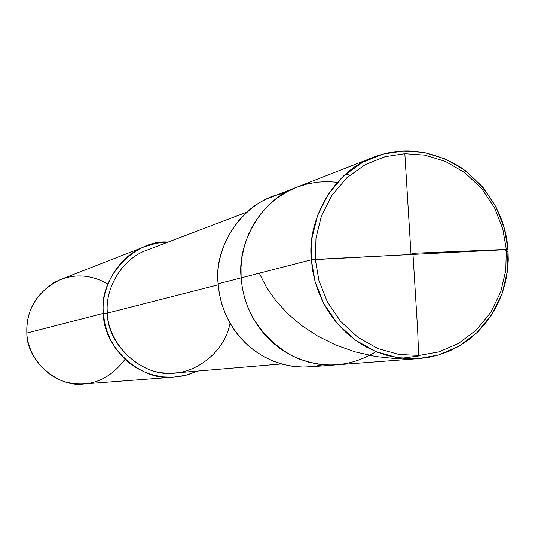 <?xml version="1.0" encoding="UTF-8"?>
<svg xmlns="http://www.w3.org/2000/svg" width="535" height="535" viewBox="0 0 535 535"><rect width="100%" height="100%" fill="white"/><g stroke="black" fill="none" stroke-linecap="round" stroke-linejoin="round"><path stroke-width="0.8" d="M284.152 193.362C245.431 198.953 213.05 245.572 218.146 283.791L241.138 277.866L242.261 287.442L244.441 297.213L247.745 307.003L252.199 316.613L257.796 325.822L264.471 334.402L272.108 342.166L280.554 348.92L289.609 354.551L299.078 358.972L308.728 362.155L318.372 364.141L327.815 364.977L336.903 364.79L327.815 364.977L318.372 364.141L308.728 362.155L299.078 358.972L289.609 354.551L280.554 348.92L272.108 342.166L264.471 334.402L257.796 325.822L252.199 316.613L247.745 307.003L244.441 297.213L242.261 287.442L241.138 277.866C243.773 310.755 260.431 336.582 291.1 355.34C320.672 369.257 348.967 368.02 375.998 351.635C348.967 368.02 320.672 369.257 291.1 355.34C260.431 336.582 243.773 310.755 241.138 277.866C237.065 243.104 261.154 199.528 296.484 187.337C261.154 199.528 237.065 243.104 241.138 277.866L311.357 259.783L312.059 237.754L317.65 215.164L328.43 193.857L343.898 175.721L362.743 162.245L383.214 154.073L403.584 151.004L424.161 152.482L445.334 158.955L465.45 170.678L482.784 187.103L495.958 206.898L504.324 228.284L507.989 249.544L315.316 259.388L315.998 237.988L321.421 216.053L331.887 195.349L346.901 177.74L365.198 164.64L385.08 156.695L404.861 153.706L424.864 155.137L445.434 161.416L464.982 172.805L481.821 188.761L494.628 207.995L502.76 228.786L506.324 249.444L502.76 228.786L494.628 207.995L481.821 188.761L464.982 172.805L445.434 161.416L424.864 155.137L404.861 153.706L385.08 156.695L365.198 164.64L346.901 177.74L331.887 195.349L321.421 216.053L315.998 237.988L315.316 259.388L311.357 259.783L241.138 277.866L241.011 267.246L242.128 256.265L244.615 245.177L248.528 234.25L253.871 223.777L260.558 214.053L268.443 205.353L277.317 197.883L286.914 191.791L296.952 187.156L307.17 183.973L317.308 182.161L327.226 181.606L337.418 182.261L327.226 181.606L317.308 182.161L307.17 183.973L296.952 187.156L286.914 191.791L277.317 197.883L268.443 205.353L260.558 214.053L253.871 223.777L248.528 234.25L244.615 245.177L242.128 256.265L241.011 267.246L241.138 277.866L218.146 283.791C214.267 250.574 237.373 208.891 271.265 197.194L373.377 157.297C333.72 170.953 306.695 220.306 311.357 259.783L506.324 249.444L505.782 270.342L500.72 291.869L490.769 312.366L476.317 330.048L458.488 343.47L438.887 351.896L419.166 355.414L399.023 354.484L378.098 348.613L358.035 337.424L340.628 321.401L327.353 301.847L318.94 280.574L315.316 259.388L318.94 280.574L327.353 301.847L340.628 321.401L358.035 337.424L378.098 348.613L399.023 354.484L419.166 355.414L438.887 351.896L458.488 343.47L476.317 330.048L490.769 312.366L500.72 291.869L505.782 270.342L506.324 249.444L507.989 249.544C505.555 216.842 489.839 189.47 460.856 167.428C431.437 149.646 402.28 146.269 373.377 157.297M507.989 249.544L507.441 271.044L502.231 293.2L491.993 314.299L477.12 332.496L458.769 346.319L438.6 354.999L418.296 358.631L397.558 357.681L376.011 351.642L355.347 340.133L337.424 323.635L323.749 303.505L315.082 281.597L311.357 259.783L312.647 270.65L315.122 281.751L318.86 292.872L323.896 303.786L330.215 314.252L337.745 324.003L346.359 332.823L355.869 340.507L366.074 346.901L376.72 351.93L387.581 355.554L398.408 357.808L409.014 358.771L419.226 358.564L429.251 357.253L439.422 354.752L449.547 350.993L459.418 345.938L468.834 339.605L477.568 332.068L485.426 323.441L492.247 313.898L497.904 303.646L502.332 292.906L505.508 281.918L507.454 270.897L508.25 260.05L507.989 249.544M281.477 363.934L175.105 372.942C144.524 378.385 106.819 345.536 107.421 313.109L218.22 284.807L107.421 313.109C104.619 288.947 121.947 258.505 147.118 250.066L246.896 212.114M107.91 284.031C89.526 273.652 71.396 273.271 53.533 282.888C34.862 295.634 25.968 312.36 26.85 333.058L103.415 313.343C102.787 347.576 142.363 382.471 174.838 377.041L186.126 375.169L197.468 371.049L188.982 374.353L180.442 376.372L172.076 377.188L163.463 376.894L154.575 375.356L145.654 372.48L136.993 368.22L128.888 362.636L121.632 355.869L115.446 348.138L110.504 339.725L106.866 330.931L104.532 322.05L103.415 313.343L107.421 313.109L103.415 313.343C98.206 278.427 134.88 239.085 168.097 242.087L156.728 243.164L145.099 246.481C118.563 255.676 100.473 287.83 103.415 313.343L26.85 333.058C26.215 308.742 37.47 290.886 60.609 279.491L145.099 246.481M419.226 358.564L309.912 366.829L301.185 367.017L292.13 366.214L282.888 364.322L273.632 361.279L264.564 357.059L255.877 351.682L247.785 345.222L240.469 337.812L234.083 329.607L228.726 320.813L224.459 311.631L221.303 302.275L219.223 292.939L218.146 283.791L219.397 293.942L221.898 304.308L225.73 314.654L230.919 324.691L237.426 334.148L245.144 342.741L253.878 350.224L263.394 356.417L273.425 361.192L283.684 364.529L293.909 366.448L303.867 367.057L313.457 366.482L323.18 364.703M107.421 313.109C107.722 341.551 136.345 372.28 165.656 373.002C192.112 376.312 224.66 353.836 230.017 323.153M174.838 377.041L84.39 383.883C58.114 388.229 26.289 360.396 26.85 333.058C27.338 353.816 45.194 377.476 67.644 382.458C90.188 387.541 109.327 379.823 125.056 359.306M412.987 254.312L417.681 330.744L418.637 355.982L397.391 358.791L375.764 356.517L355.039 351.836L335.565 344.941L317.656 336.06L301.579 325.494L287.556 313.557L275.766 300.61L266.316 287.027L259.268 273.198M345.744 174.076L349.75 175.226M411.014 254.392L404.834 153.706M411.937 253.316L504.057 249.511L508.15 252.125"/></g></svg>
